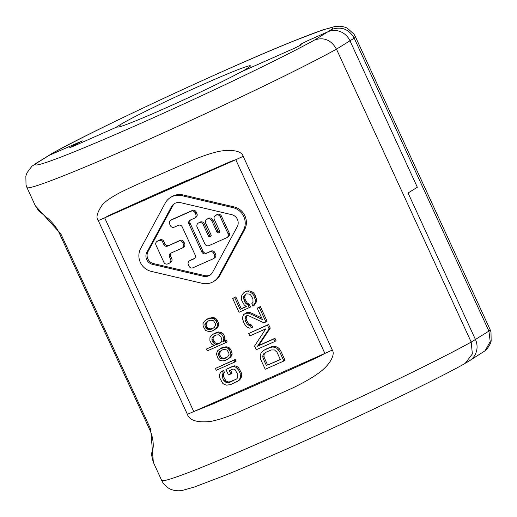 <?xml version="1.0" encoding="UTF-8"?>
<svg xmlns="http://www.w3.org/2000/svg" width="517" height="517" viewBox="0 0 517 517"><rect width="100%" height="100%" fill="white"/><g stroke="black" fill="none" stroke-linecap="round" stroke-linejoin="round"><path stroke-width="0.78" d="M349.977 40.785L417.342 187.251L408.062 193.009L417.342 187.251L349.977 40.785A17.21 16.324 -121.8 0 0 327.856 31.789A17.21 16.324 58.2 0 1 349.977 40.785L336.477 49.16L471.207 342.086L472.351 353.945L465.087 363.47C421.155 388.118 289.139 449.564 224.139 475.679L194.224 487.085L182.527 490.362C179.561 491.001 176.355 490.898 172.924 490.051C171.78 489.728 167.301 488.662 163.004 482.833L161.692 480.474A180.711 7.484 -24.7 0 0 288.027 430.344A180.711 7.484 -24.7 0 0 471.207 342.086L475.427 339.469A17.21 16.324 58.2 0 1 469.565 360.711A17.21 16.324 -121.8 0 0 475.427 339.469L408.062 193.009L475.427 339.469L488.92 331.093L354.197 38.168C348.943 29.094 341.42 26.186 331.636 29.443A163.501 6.773 -24.7 0 0 228.036 69.065A163.501 6.773 -24.7 0 0 53.109 152.942L51.913 153.53C95.852 128.882 227.868 67.436 292.868 41.321L322.782 29.915L334.48 26.638L339.352 26.238C342.648 26.432 345.317 27.104 347.366 28.241L354.003 34.167L355.315 36.526A180.711 7.484 155.3 0 1 354.197 38.168L349.977 40.785M117.624 126.652L73.86 146.053L115.84 127.44L120.48 124.558A73.143 3.031 -24.7 0 1 193.3 88.827A73.143 3.031 -24.7 0 1 250.402 65.853A73.143 3.031 -24.7 0 1 247.423 68.27L242.783 71.152L293.721 48.566L301.327 44.785L300.351 44.391L307.951 40.61L327.856 31.789L307.951 40.61L300.351 44.391L301.327 44.785L293.721 48.566L241 71.941A73.143 3.031 155.3 0 1 166.875 107.478A73.143 3.031 155.3 0 1 117.501 126.982A73.143 3.031 155.3 0 1 117.624 126.652L117.831 127.104M53.109 152.942L49.328 155.287A17.21 16.324 58.2 0 0 47.441 156.289A17.21 16.324 58.2 0 1 49.328 155.287L82.319 140.87L49.328 155.287L36.268 163.391A163.501 6.773 -24.7 0 0 139.868 123.77A163.501 6.773 -24.7 0 0 314.795 39.893C324.043 36.972 331.268 40.061 336.477 49.16A180.711 7.484 155.3 0 1 153.297 137.419A180.711 7.484 155.3 0 1 26.962 187.555L35.311 205.708L60.89 233.975L150.712 429.259L153.342 462.321L161.692 480.474M73.86 146.053L69.737 147.668L82.319 140.87L69.737 147.668L73.86 146.053M332.302 350.041C335.475 354.319 330.098 365.5 317.083 374.159C311.247 378.463 299.304 384.894 292.015 388.293L235.881 413.277C226.672 417.187 218.258 419.907 210.639 421.445C197.164 422.835 189.416 420.457 187.387 414.298L98.282 220.578C95.71 217.715 97.047 212.506 102.301 204.965C105.164 201.456 111.168 197.287 120.325 192.453C130.297 187.542 142.33 182.068 156.438 176.026L195.859 158.816C207.459 154.266 216.306 151.61 222.4 150.841C234.679 149.626 241.613 151.449 243.197 156.321L332.302 350.041A17.21 0.711 155.3 0 1 324.876 353.428L320.32 355.942C314.349 358.785 312.203 360.058 264.73 381.074L213.049 403.861L193.759 411.564L104.66 217.844L108.796 215.537L152.347 195.801L231.196 161.265L235.771 159.708L324.876 353.428L193.759 411.564A17.21 0.711 -24.7 0 1 187.387 414.298M26.962 187.555L26.018 184.996L25.85 176.103L27.007 172.768L31.951 166.209L36.268 163.391M236.469 382.018L239.449 380.047L240.696 378.612L241.613 376.441L241.736 374.625L241.29 372.621L238.537 367.671L237.064 366.559L234.802 365.797L233.044 366.133L225.929 369.5L228.456 374.987L230.84 373.933L229.322 370.637L232.501 369.228L233.858 369.067L235.157 369.81L237.749 374.398L237.736 377.488L236.876 378.748L229.503 382.457L226.213 382.593L223.842 380.557L222.329 377.268L222.342 374.172L223.363 373.28L222.355 371.083L220.539 372.33L219.622 374.495L219.499 376.311L219.945 378.321L222.698 383.271L224.171 384.383L226.433 385.146L230.511 384.654L238.285 380.771L239.539 379.329L240.457 377.164L240.127 373.339L238.615 370.043L235.907 367.277L233.645 366.514L231.887 366.857L225.929 369.5M230.84 373.933L231.997 373.216L230.563 370.088M236.12 379.323L228.902 382.076L226.078 381.126L223.486 376.544L223.499 373.455L224.527 372.557L223.512 370.359L222.355 371.083M234.912 361.99L236.069 361.267L235.229 359.438L215.402 368.434L216.242 370.269L234.912 361.99L234.065 360.155L215.402 368.434M227.157 359.696L230.763 357.008L232.075 354.662L231.862 352.116L230.511 349.188L228.708 347.34L226.045 346.758L221.341 347.96L217.735 350.649L216.364 353.899L217.987 358.468L219.796 360.317L222.452 360.898L225.567 360.401L229.6 357.732L230.912 355.386L230.698 352.833L229.354 349.906L227.545 348.064L224.889 347.476L220.184 348.684M214.368 345.324L206.47 349.027L207.317 350.862L225.981 342.584L225.141 340.755L222.756 341.808L223.9 339.094L223.628 337.459L221.541 333.969L217.586 332.638L212.649 334.389L210.606 336.179L209.915 337.801L209.902 340.897L211.983 344.38L214.813 345.33L206.47 349.027M225.981 342.584L227.144 341.86L226.304 340.031L223.919 341.091L225.063 338.377L223.777 334.538L222.704 333.252L218.743 331.92L216.985 332.257L212.649 334.389M213.689 330.402L217.289 327.72L218.601 325.374L218.387 322.821L217.037 319.894L215.234 318.052L212.571 317.464L207.866 318.672L204.267 321.354L202.955 323.7L203.168 326.246L205.585 330.466L208.978 331.604L212.099 331.106L216.132 328.437L217.444 326.091L217.224 323.545L215.88 320.611L214.077 318.769L211.414 318.188L206.71 319.39M283.891 360.989L285.054 360.265L280.563 350.5L279.232 348.645L277.687 347.372L275.348 346.448L271.212 346.81L265.253 349.453L262.3 351.463L261.085 352.982L260.245 355.308L260.736 359.502L265.227 369.267L283.891 360.989L279.406 351.224L276.53 348.09L274.191 347.166L272.226 347.056L270.055 347.534L264.097 350.171M274.915 341.459L276.072 340.742L274.947 338.299L258.662 345.518L270.268 328.127L268.588 324.463L248.761 333.465L249.879 335.901L265.77 328.857L254.558 346.073L256.245 349.738L274.915 341.459L273.79 339.016L257.505 346.241L269.111 328.844L267.425 325.187L248.761 333.465M265.932 321.929L267.089 321.212L260.355 306.568L257.207 308.164L262.449 319.558L249.032 313.263L245.691 313.27L243.494 314.737L242.654 317.07L242.609 319.047L244.082 323.293L245.788 325.962L247.333 327.242L249.666 328.159L251.443 327.862L250.506 325.833L247.585 324.676L245.504 321.193L244.968 318.983L245.2 317.406L246.014 316.068L246.809 315.713L248.774 315.822L263.941 322.808L265.932 321.929L259.191 307.285L257.207 308.164M261.705 317.942L250.189 312.539L246.848 312.552L244.896 313.625M251.443 327.862L252.606 327.145L251.669 325.109L248.748 323.959L246.667 320.469L246.124 318.259L246.952 315.719M249.356 307.731L248.044 304.881L246.105 303.783L244.961 302.329L243.488 298.083L244.535 295.168L246.338 293.882L249.278 294.05L250.635 294.916L252.903 298.807L253.02 302.187L251.805 303.705L252.929 306.142L255.172 302.703L255.43 300.138L253.769 295.485L252.432 293.63L250.306 292.124L245.795 291.672L244.205 292.376L242.596 294.07L241.568 295.995L241.31 298.561L241.853 300.771L244.308 305.069L246.435 306.575L240.082 309.392L234.653 297.592L232.669 298.477L239.028 312.307L250.519 307.008L249.207 304.164L247.268 303.059L245 299.169L244.877 295.795L246.279 293.908M252.929 306.142L254.093 305.424L256.335 301.98L256.587 299.421L254.926 294.768L253.595 292.906L251.469 291.401L249.317 290.89L246.958 290.955L244.205 292.376M246.254 306.452L241.239 308.675L235.81 296.874L232.669 298.477M213.605 281.5L214.762 280.783A16.35 15.504 -121.8 0 0 220.003 275.199L244.612 229.671A15.491 14.689 -121.8 0 0 234.149 206.923L183.096 194.941A16.35 15.504 -121.8 0 0 171.657 196.751L170.494 197.475A16.35 15.504 -121.8 0 0 165.253 203.058L140.65 248.587A15.491 14.689 -121.8 0 0 151.113 271.335L202.166 283.31A16.35 15.504 -121.8 0 0 213.605 281.5A16.35 15.504 -121.8 0 0 218.846 275.916L243.449 230.388A15.491 14.689 -121.8 0 0 232.986 207.64L181.932 195.665A16.35 15.504 -121.8 0 0 170.494 197.475M226.976 357.363L224.132 358.184L222.601 357.984L221.47 357.602L220.404 356.316L219.454 353.208L221.522 350.293M220.972 342.396L217.961 343.727L215.13 342.777L213.049 339.294L213.172 337.478L214.574 335.74M213.508 328.075L210.658 328.896L209.133 328.689L207.996 328.308L206.929 327.022L205.979 323.913L208.047 320.999M280.311 359.431L267.644 365.047L264.277 357.725L263.928 355.922L264.161 354.345L265.79 352.361M210.309 274.902A9.035 8.569 -121.8 0 1 204.59 275.567L153.53 263.586L152.373 264.31A8.175 7.755 58.2 0 1 146.847 252.302L171.457 206.774A9.035 8.569 58.2 0 1 174.352 203.692A9.035 8.569 58.2 0 1 180.672 202.69L231.726 214.665A8.175 7.755 58.2 0 1 237.251 226.672L212.642 272.2A9.035 8.569 58.2 0 1 209.747 275.283A9.035 8.569 58.2 0 1 203.427 276.285L152.373 264.31M174.946 203.355A9.035 8.569 -121.8 0 0 172.613 206.057L148.011 251.579A8.175 7.755 -121.8 0 0 153.53 263.586M213.418 258.668L214.581 257.944A3.012 2.856 -121.8 0 0 215.602 254.228L214.885 252.664A3.012 2.856 -121.8 0 0 211.014 251.094L205.747 253.634A3.012 2.856 58.2 0 1 201.876 252.057L188.944 223.939A3.012 2.856 58.2 0 1 190.301 220.042L194.405 218.226A3.012 2.856 -121.8 0 0 195.762 214.329L195.045 212.765A3.012 2.856 -121.8 0 0 191.174 211.195L171.011 220.132A3.012 2.856 -121.8 0 0 169.654 224.023L170.371 225.586A3.012 2.856 -121.8 0 0 174.242 227.163L178.352 225.341A3.012 2.856 58.2 0 1 182.223 226.918L195.155 255.036A3.012 2.856 58.2 0 1 193.797 258.933L189.694 260.749A3.012 2.856 -121.8 0 0 188.337 264.646L189.054 266.203A3.012 2.856 -121.8 0 0 192.925 267.78L213.088 258.843A3.012 2.856 -121.8 0 0 214.445 254.946L213.728 253.388A3.012 2.856 -121.8 0 0 209.857 251.811L205.747 253.634M190.631 219.899A3.012 2.856 -121.8 0 0 190.101 223.215L203.039 251.34A3.012 2.856 -121.8 0 0 206.91 252.91M194.735 218.051L195.898 217.327A3.012 2.856 -121.8 0 0 196.925 213.611L196.202 212.048A3.012 2.856 -121.8 0 0 192.33 210.471L172.174 219.415A3.012 2.856 -121.8 0 0 171.838 219.589L170.681 220.307M194.631 258.358L190.851 260.032A3.012 2.856 -121.8 0 0 190.521 260.206L189.364 260.923M169.589 263.056L170.746 262.332A3.012 2.856 -121.8 0 0 171.773 258.616L170.694 256.277L169.537 256.994A3.012 2.856 58.2 0 1 170.894 253.104L182.094 248.134A3.012 2.856 -121.8 0 0 183.451 244.244L182.727 242.68A3.012 2.856 -121.8 0 0 178.856 241.103L167.657 246.073A3.012 2.856 58.2 0 1 163.786 244.496L162.706 242.15A3.012 2.856 -121.8 0 0 158.835 240.579L157.342 241.239A3.012 2.856 -121.8 0 0 155.992 245.129L163.895 262.319A3.012 2.856 -121.8 0 0 167.767 263.89L169.259 263.231A3.012 2.856 -121.8 0 0 170.616 259.34L169.537 256.994M171.224 252.955A3.012 2.856 -121.8 0 0 170.694 256.277M182.423 247.96L183.58 247.242A3.012 2.856 -121.8 0 0 184.608 243.52L183.89 241.962A3.012 2.856 -121.8 0 0 180.019 240.386L167.657 246.073M157.013 241.413L158.176 240.696A3.012 2.856 -121.8 0 1 158.506 240.521L159.999 239.856A3.012 2.856 -121.8 0 1 163.87 241.433L164.949 243.778A3.012 2.856 -121.8 0 0 168.82 245.349M226.918 237.626L228.081 236.902A3.225 3.063 -121.8 0 0 229.18 232.921L221.457 216.132A3.225 3.063 -121.8 0 0 217.308 214.445L216.933 214.613A3.225 3.063 -121.8 0 0 216.584 214.801L215.421 215.518A3.225 3.063 -121.8 0 0 214.322 219.499L219.622 231.015A1.292 1.221 58.2 0 1 219.04 232.689L218.665 232.85A1.292 1.221 58.2 0 1 217.004 232.178L211.712 220.662A3.225 3.063 -121.8 0 0 207.563 218.975L207.188 219.137A3.225 3.063 -121.8 0 0 205.734 223.312L211.033 234.828A1.292 1.221 58.2 0 1 210.451 236.495L210.076 236.657A1.292 1.221 58.2 0 1 208.416 235.985L203.123 224.468A3.225 3.063 -121.8 0 0 198.974 222.782L198.599 222.943A3.225 3.063 -121.8 0 0 197.145 227.118L204.868 243.908A3.225 3.063 -121.8 0 0 209.017 245.594L226.569 237.814A3.225 3.063 -121.8 0 0 228.016 233.639L220.294 216.856A3.225 3.063 -121.8 0 0 216.151 215.162L215.776 215.331A3.225 3.063 -121.8 0 0 215.421 215.518M206.832 219.324L207.996 218.607A3.225 3.063 -121.8 0 1 208.351 218.42L208.719 218.252A3.225 3.063 -121.8 0 1 212.868 219.938L218.168 231.454A1.292 1.221 -121.8 0 0 219.57 232.211M198.25 223.131L199.407 222.413A3.225 3.063 -121.8 0 1 199.762 222.226L200.137 222.058A3.225 3.063 -121.8 0 1 204.28 223.751L209.579 235.267A1.292 1.221 -121.8 0 0 210.981 236.017M233.044 366.133L231.887 366.857M234.802 365.797L233.645 366.514M237.064 366.559L235.907 367.277M238.537 367.671L237.374 368.388M239.772 369.325L238.615 370.043M241.29 372.621L240.127 373.339M241.736 374.625L240.573 375.348M241.613 376.441L240.457 377.164M240.696 378.612L239.539 379.329M239.449 380.047L238.285 380.771M224.527 372.557L223.363 373.28M223.499 373.455L222.342 374.172M223.215 374.903L222.052 375.626M223.486 376.544L222.329 377.268M225.005 379.84L223.842 380.557M226.078 381.126L224.914 381.85M227.377 381.876L226.213 382.593M228.902 382.076L227.745 382.8M230.66 381.74L229.503 382.457M228.773 352.807L229.05 354.449L227.738 356.795L224.727 358.565L222.969 358.908L220.313 358.32L218.568 355.567L218.29 353.925L219.602 351.586L222.614 349.809L224.372 349.473L227.028 350.054L228.773 352.807M221.625 341.427L220.772 342.687L216.797 344.451L215.272 344.244L212.901 342.209L211.892 340.012L212.009 338.196L213.889 336.044L216.274 334.984L218.594 334.835L220.966 336.871L221.916 339.979L221.625 341.427M215.298 323.513L215.576 325.154L214.264 327.5L211.253 329.277L209.495 329.613L206.839 329.032L205.094 326.279L204.816 324.637L206.128 322.291L209.139 320.514L210.897 320.178L213.553 320.76L215.298 323.513M266.488 365.765L263.121 358.443L262.765 356.64L262.998 355.069L265.221 352.613L271.179 349.97L274.521 349.957L277.022 352.277L280.388 359.606L267.644 365.047M235.229 359.438L234.065 360.155M231.862 352.116L230.698 352.833M230.511 349.188L229.354 349.906M232.133 353.757L230.976 354.475M232.075 354.662L230.912 355.386M231.616 355.748L230.459 356.471M230.763 357.008L229.6 357.732M222.93 347.256L221.767 347.98M226.045 346.758L224.889 347.476M227.577 346.959L226.414 347.683M228.708 347.34L227.545 348.064M229.438 347.896L228.281 348.62M220.765 350.862L219.602 351.586M219.906 352.122L218.749 352.846M219.454 353.208L218.29 353.925M219.725 354.849L218.568 355.567M220.404 356.316L219.24 357.034M221.47 357.602L220.313 358.32M222.601 357.984L221.444 358.701M224.132 358.184L222.969 358.908M225.89 357.848L224.727 358.565M216.985 332.257L215.828 332.98M218.743 331.92L217.586 332.638M221.405 332.502L220.242 333.226M222.704 333.252L221.541 333.969M223.777 334.538L222.614 335.262M224.785 336.735L223.628 337.459M225.063 338.377L223.9 339.094M224.998 339.288L223.842 340.005M224.546 340.373L223.383 341.091M223.919 341.091L222.756 341.808M226.304 340.031L225.141 340.755M214.025 336.218L212.868 336.935M213.172 337.478L212.009 338.196M213.049 339.294L211.892 340.012M214.064 341.491L212.901 342.209M215.13 342.777L213.973 343.501M216.429 343.527L215.272 344.244M217.961 343.727L216.797 344.451M218.387 322.821L217.224 323.545M217.037 319.894L215.88 320.611M218.665 324.463L217.502 325.18M218.601 325.374L217.444 326.091M218.142 326.46L216.985 327.177M217.289 327.72L216.132 328.437M209.456 317.968L208.299 318.685M212.571 317.464L211.414 318.188M214.103 317.671L212.939 318.388M215.234 318.052L214.077 318.769M215.97 318.608L214.807 319.325M207.291 321.574L206.128 322.291M206.438 322.834L205.275 323.552M205.979 323.913L204.816 324.637M206.257 325.555L205.094 326.279M206.929 327.022L205.766 327.739M207.996 328.308L206.839 329.032M209.133 328.689L207.97 329.413M210.658 328.896L209.495 329.613M212.416 328.553L211.253 329.277M271.212 346.81L270.055 347.534M273.39 346.338L272.226 347.056M275.348 346.448L274.191 347.166M277.687 347.372L276.53 348.09M279.232 348.645L278.068 349.363M280.563 350.5L279.406 351.224M264.277 357.725L263.121 358.443M264.975 353.008L263.819 353.725M264.161 354.345L262.998 355.069M263.928 355.922L262.765 356.64M274.947 338.299L273.79 339.016M258.662 345.518L257.505 346.241M268.588 324.463L267.425 325.187M270.268 328.127L269.111 328.844M246.363 316.688L245.2 317.406M246.124 318.259L244.968 318.983M246.667 320.469L245.504 321.193M247.417 322.097L246.254 322.821M248.748 323.959L247.585 324.676M250.105 324.825L248.942 325.542M251.669 325.109L250.506 325.833M246.848 312.552L245.691 313.27M248.625 312.255L247.462 312.972M250.189 312.539L249.032 313.263M260.355 306.568L259.191 307.285M249.207 304.164L248.044 304.881M247.268 303.059L246.105 303.783M235.81 296.874L234.653 297.592M241.239 308.675L240.082 309.392M246.958 290.955L245.795 291.672M249.317 290.89L248.16 291.607M251.469 291.401L250.306 292.124M253.595 292.906L252.432 293.63M254.926 294.768L253.769 295.485M256.051 297.21L254.887 297.928M256.587 299.421L255.43 300.138M256.335 301.98L255.172 302.703M255.308 303.906L254.144 304.623M245.698 294.451L244.535 295.168M244.877 295.795L243.72 296.512M244.644 297.365L243.488 298.083M245 299.169L243.837 299.892M246.118 301.611L244.961 302.329M467.678 361.713A17.21 16.324 -121.8 0 0 469.565 360.711L485.049 350.791L490.206 341.634L488.92 331.093A180.711 7.484 -24.7 0 0 490.045 329.445L355.315 36.526M34.322 164.425L51.913 153.53M331.636 29.443L314.795 39.893M60.89 233.975A17.21 0.711 155.3 0 1 59.798 234.207L59.798 234.207A17.21 0.711 155.3 0 1 60.502 233.639M150.712 429.259A17.21 0.711 155.3 0 1 149.62 429.485L59.798 234.207C56.618 226.795 49.865 219.783 46.672 217.457L38.581 210.658L35.311 205.708M98.282 220.578A17.21 0.711 -24.7 0 0 104.66 217.844L235.771 159.708A17.21 0.711 155.3 0 0 243.197 156.321M220.003 275.199L218.846 275.916M244.612 229.671L243.449 230.388M183.096 194.941L181.932 195.665M234.149 206.923L232.986 207.64M204.59 275.567L203.427 276.285M172.613 206.057L171.457 206.774M148.011 251.579L146.847 252.302M190.851 260.032L189.694 260.749M194.437 258.539L193.797 258.933M172.174 219.415L171.011 220.132M192.33 210.471L191.174 211.195M196.202 212.048L195.045 212.765M196.925 213.611L195.762 214.329M190.101 223.215L188.944 223.939M203.039 251.34L201.876 252.057M211.014 251.094L209.857 251.811M214.885 252.664L213.728 253.388M215.602 254.228L214.445 254.946M158.506 240.521L157.342 241.239M159.999 239.856L158.835 240.579M163.87 241.433L162.706 242.15M164.949 243.778L163.786 244.496M180.019 240.386L178.856 241.103M183.89 241.962L182.727 242.68M184.608 243.52L183.451 244.244M171.773 258.616L170.616 259.34M199.762 222.226L198.599 222.943M200.137 222.058L198.974 222.782M204.28 223.751L203.123 224.468M209.579 235.267L208.416 235.985M210.891 236.159L210.076 236.657M208.351 218.42L207.188 219.137M208.719 218.252L207.563 218.975M212.868 219.938L211.712 220.662M218.168 231.454L217.004 232.178M219.473 232.346L218.665 232.85M216.933 214.613L215.776 215.331M217.308 214.445L216.151 215.162M221.457 216.132L220.294 216.856M229.18 232.921L228.016 233.639M120.48 124.558L121.275 126.297M465.72 363.096L469.565 360.711M153.342 462.321C151.681 456.446 151.222 453.144 151.959 452.401L152.87 448.569C153.439 448.052 153.969 438.5 149.62 429.485M152.347 195.801L186.928 180.465M490.045 329.445L490.995 332.024L491.15 340.923C490.846 343.863 486.872 349.621 485.049 350.791"/></g></svg>
